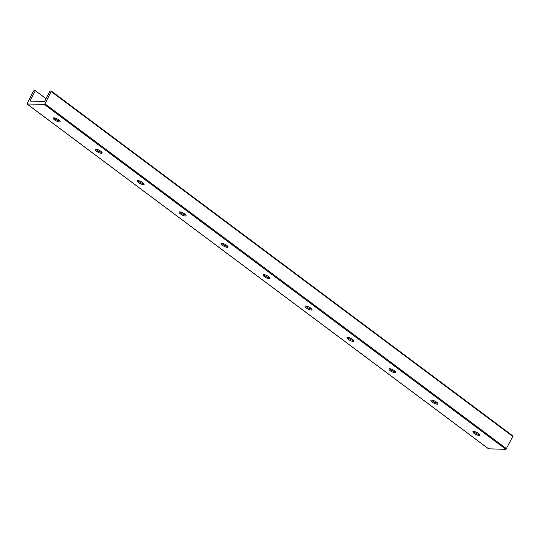 <?xml version="1.0" encoding="UTF-8"?>
<svg xmlns="http://www.w3.org/2000/svg" width="540" height="540" viewBox="0 0 540 540"><rect width="100%" height="100%" fill="white"/><g stroke="black" fill="none" stroke-linecap="round" stroke-linejoin="round"><path stroke-width="0.81" d="M473.573 431.413A3.922 1.114 -152.6 0 0 474.68 432.459A3.922 1.114 -152.6 0 0 479.675 434.572M478.575 433.519A3.922 1.114 27.4 0 1 479.864 435.274A3.922 1.114 27.4 0 1 475.868 434.457A3.922 1.114 27.4 0 1 472.898 431.663A3.922 1.114 27.4 0 1 475.085 431.71A3.922 1.114 27.4 0 1 478.575 433.519M436.604 402.165A3.922 1.114 27.4 0 1 437.893 403.92A3.922 1.114 27.4 0 1 433.897 403.096A3.922 1.114 27.4 0 1 430.927 400.309A3.922 1.114 27.4 0 1 433.114 400.356A3.922 1.114 27.4 0 1 436.604 402.165M431.608 400.052A3.922 1.114 -152.6 0 0 432.709 401.105A3.922 1.114 -152.6 0 0 437.711 403.218M394.632 370.805A3.922 1.114 27.4 0 1 395.928 372.56A3.922 1.114 27.4 0 1 391.932 371.743A3.922 1.114 27.4 0 1 388.955 368.948A3.922 1.114 27.4 0 1 391.149 368.995A3.922 1.114 27.4 0 1 394.632 370.805M389.637 368.692A3.922 1.114 -152.6 0 0 390.744 369.745A3.922 1.114 -152.6 0 0 395.739 371.858M352.667 339.451A3.922 1.114 27.4 0 1 353.957 341.199A3.922 1.114 27.4 0 1 349.961 340.382A3.922 1.114 27.4 0 1 346.99 337.588A3.922 1.114 27.4 0 1 349.178 337.635A3.922 1.114 27.4 0 1 352.667 339.451M347.672 337.338A3.922 1.114 -152.6 0 0 348.773 338.391A3.922 1.114 -152.6 0 0 353.774 340.497M310.696 308.09A3.922 1.114 27.4 0 1 311.992 309.845A3.922 1.114 27.4 0 1 307.996 309.029A3.922 1.114 27.4 0 1 305.019 306.234A3.922 1.114 27.4 0 1 307.213 306.281A3.922 1.114 27.4 0 1 310.696 308.09M305.701 305.978A3.922 1.114 -152.6 0 0 306.808 307.031A3.922 1.114 -152.6 0 0 311.803 309.143M268.731 276.73A3.922 1.114 27.4 0 1 270.02 278.485A3.922 1.114 27.4 0 1 266.024 277.668A3.922 1.114 27.4 0 1 263.054 274.874A3.922 1.114 27.4 0 1 265.241 274.921A3.922 1.114 27.4 0 1 268.731 276.73M263.736 274.624A3.922 1.114 -152.6 0 0 264.836 275.67A3.922 1.114 -152.6 0 0 269.838 277.783M226.76 245.376A3.922 1.114 27.4 0 1 228.056 247.131A3.922 1.114 27.4 0 1 224.06 246.314A3.922 1.114 27.4 0 1 221.083 243.52A3.922 1.114 27.4 0 1 223.276 243.567A3.922 1.114 27.4 0 1 226.76 245.376M221.765 243.263A3.922 1.114 -152.6 0 0 222.872 244.316A3.922 1.114 -152.6 0 0 227.867 246.429M184.795 214.016A3.922 1.114 27.4 0 1 186.084 215.771A3.922 1.114 27.4 0 1 182.088 214.954A3.922 1.114 27.4 0 1 179.118 212.159A3.922 1.114 27.4 0 1 181.305 212.207A3.922 1.114 27.4 0 1 184.795 214.016M179.8 211.91A3.922 1.114 -152.6 0 0 180.9 212.956A3.922 1.114 -152.6 0 0 185.902 215.069M142.823 182.662A3.922 1.114 27.4 0 1 144.119 184.41A3.922 1.114 27.4 0 1 140.123 183.593A3.922 1.114 27.4 0 1 137.147 180.799A3.922 1.114 27.4 0 1 139.34 180.853A3.922 1.114 27.4 0 1 142.823 182.662M137.828 180.549A3.922 1.114 -152.6 0 0 138.935 181.602A3.922 1.114 -152.6 0 0 143.93 183.708M100.858 151.301A3.922 1.114 27.4 0 1 102.148 153.056A3.922 1.114 27.4 0 1 98.152 152.239A3.922 1.114 27.4 0 1 95.182 149.445A3.922 1.114 27.4 0 1 97.369 149.492A3.922 1.114 27.4 0 1 100.858 151.301M95.864 149.189A3.922 1.114 -152.6 0 0 96.964 150.242A3.922 1.114 -152.6 0 0 101.966 152.354M51.415 91.186L513 436.03L505.967 449.354L488.585 448.814M44.989 103.856L44.321 104.416L27 103.97L33.359 91.213L34.034 90.646L35.33 90.68L30.247 100.474A0.749 0.358 -53.2 0 0 30.22 101.081A0.749 0.358 -53.2 0 0 30.335 101.122L44.125 101.453A0.749 0.358 -53.2 0 0 44.867 100.825L49.95 91.031L51.347 91.091L44.989 103.856L506.642 448.787M58.887 119.941A3.922 1.114 27.4 0 1 60.176 121.696A3.922 1.114 27.4 0 1 56.187 120.879A3.922 1.114 27.4 0 1 53.21 118.085A3.922 1.114 27.4 0 1 55.404 118.132A3.922 1.114 27.4 0 1 58.887 119.941M45.995 98.651L35.33 90.68M53.892 117.835A3.922 1.114 -152.6 0 0 54.999 118.888A3.922 1.114 -152.6 0 0 59.994 120.994M505.967 449.354L44.321 104.416M488.754 448.943L27.108 104.004M512.973 436.577L51.32 91.638M31.138 101.142L30.247 100.474M27 103.97L488.653 448.909M51.347 91.091L513 436.03"/></g></svg>
